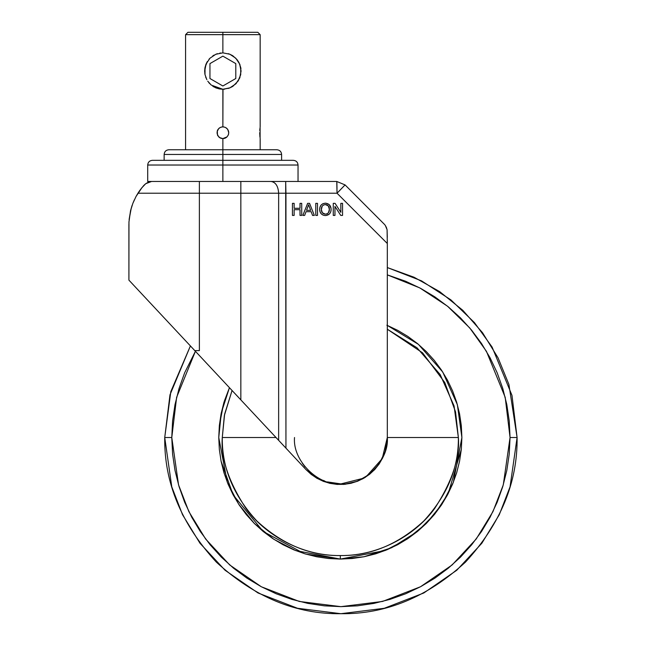 <?xml version="1.0" encoding="UTF-8"?>
<svg xmlns="http://www.w3.org/2000/svg" width="646" height="646" viewBox="0 0 646 646"><rect width="100%" height="100%" fill="white"/><g stroke="black" fill="none" stroke-linecap="round" stroke-linejoin="round"><path stroke-width="0.97" d="M387.309 423.752L387.309 329.089M232.536 391L276.02 437.52L222.281 437.52L276.012 437.52L275.131 436.575M185.58 149.751L185.58 34.65L187.929 32.3L257.811 32.3L222.87 32.3L222.87 34.65L260.16 34.65L222.87 34.65L222.87 52.851L229.895 54.264L235.742 58.18L239.658 64.027L241.079 71.06L239.666 78.077L235.766 83.907L229.919 87.84L222.87 89.269L222.87 126.85L225.115 127.294L227.021 128.57L228.296 130.476L228.741 132.721L228.296 134.974L227.021 136.871L225.123 138.147L222.87 138.599L222.87 149.751L276.9 149.751L222.87 149.751L222.87 154.451L281.599 154.451L222.87 154.451L222.87 160.329L293.341 160.329L222.87 160.329L222.87 165.021L298.04 165.021L222.87 165.021L222.87 181.469L241.531 181.469L204.225 181.469L222.87 181.469L222.87 165.021L298.04 165.021L147.7 165.021L222.87 165.021L222.87 154.451L281.599 154.451L164.141 154.451L222.87 154.451L222.87 138.599L227.029 136.871L225.123 138.147L222.87 138.599L219.6 137.606L217.444 134.974L217.322 130.791M226.964 136.928L226.528 137.315M226.052 137.663L225.64 137.897M225.066 138.171L224.025 138.478M220.116 137.913L219.688 137.663M219.656 137.638L218.719 136.879M219.204 137.307L218.736 136.895M217.928 135.902L217.686 135.49M260.096 138.147L260.096 127.294M216.999 132.721L217.993 135.991L216.999 132.85M229.265 88.106L222.87 89.269L219.277 88.906L222.846 89.269M224.582 89.188L222.87 89.269L211.299 85.111L207.746 81.194M204.968 74.347L204.669 71.326M204.798 73.24L204.96 74.338M205 74.548L205.032 67.434L206.074 64.027L209.982 58.197L215.837 54.272L222.87 52.851L222.87 34.65L260.16 34.65L185.58 34.65L222.87 34.65L185.58 34.65L222.87 34.65L222.87 32.3L257.811 32.3L260.16 34.65L260.16 126.85M206.833 79.676L205.024 74.661L206.849 79.7M208.747 82.551L209.11 82.979M208.803 82.623L211.299 85.111M217.113 131.574L218.719 128.57L220.625 127.302L222.87 126.85L222.991 89.261M228.304 88.437L229.693 87.937M231.478 87.105L232.899 86.257M238.414 80.54L240.716 74.653L237.994 81.194L233.045 86.16L229.919 87.84M236.032 83.641L236.404 83.237M209.393 83.302L208.82 82.631M215.837 87.848L212.72 86.176L219.277 88.906L215.837 87.848M227.004 128.554L226.132 127.843L227.755 129.458L228.741 132.721L228.296 134.974L227.021 136.879M204.661 71.133L206.074 64.027L209.982 58.197L215.837 54.272L222.87 52.851L229.895 54.264L233.028 55.952L236.929 59.489L238.891 62.412L240.716 67.45L240.716 74.653M229.839 54.24L229.427 54.078M224.017 126.963L222.886 126.85L225.115 127.294L227.021 128.57M228.296 134.974L228.627 133.867M259.926 136.879L259.7 132.721M232.059 390.491L224.356 415.491L222.281 437.52L224.606 414.231L232.059 390.491M306.026 554.147L340.321 559.081L340.321 555.56C380.397 556.028 416.646 533.693 434.758 508.345C452.071 481.641 459.944 458.038 458.369 437.52L387.309 437.52L387.309 243.494L337.026 193.211L285.944 193.211L285.944 448.146L306.002 469.602L311.154 474.35L316.96 478.282L323.291 481.302L329.993 483.353L336.929 484.379L343.938 484.363L350.875 483.297L357.569 481.222L363.884 478.169L369.665 474.212L374.801 469.432L379.17 463.949L382.666 457.877L385.226 451.344L386.784 444.513L387.309 437.52L458.369 437.52L455.543 411.873L444.787 382.553L422.565 352.837L387.309 329.226L417.009 347.782L440.184 374.575L454.065 405.93L458.369 437.52C458.773 467.647 447.25 495.466 423.792 520.983C398.275 544.441 370.449 555.964 340.321 555.56L340.321 559.081L295.577 550.545L273.799 539.265L254.363 523.478L238.576 504.042L227.295 482.263L218.76 437.52L221.295 412.826L229.443 387.689L224.299 401.231M223.694 403.225L219.341 425.601L221.094 413.803L223.992 402.232L229.443 387.689M221.094 461.236L219.341 449.43L221.094 461.228L233.117 494.82L228.014 484.04L223.992 472.807L221.094 461.236L219.341 449.43L218.76 437.52L219.341 425.601M233.206 494.989L263.213 531.497L304.032 553.541M517.091 437.52L511.979 395.368L492.099 347.064L474.455 322.604L450.908 299.889L421.547 280.873L387.309 267.557L414.078 277.247L439.651 291.604L462.827 310.33L482.554 332.738L498.042 357.827L508.903 384.41L517.091 437.52C517.696 482.481 500.497 524.011 465.491 562.101C427.402 597.106 385.88 614.306 340.91 613.7C295.949 614.306 254.419 597.106 216.329 562.101C181.324 524.011 164.124 482.481 164.73 437.52L171.779 437.52L176.624 397.33L195.415 351.287L184.651 372.79L179.063 388.424L175.026 404.525L172.595 420.942L171.779 437.52L172.595 454.098L175.026 470.514L179.063 486.616L184.651 502.241L191.749 517.244L200.284 531.48L210.168 544.812L221.32 557.11L233.618 568.262L246.95 578.146L261.186 586.681L276.189 593.779L291.814 599.367L307.916 603.404L324.332 605.835L340.91 606.651L357.488 605.835L373.905 603.404L390.006 599.367L405.64 593.779L420.643 586.681L434.879 578.146L448.211 568.262L460.509 557.11L471.653 544.812L481.545 531.48L490.072 517.244L497.17 502.241L502.766 486.616L506.795 470.514L509.234 454.098L510.049 437.52L517.091 437.52L510.049 437.52L509.234 420.942L506.795 404.525L502.766 388.424L497.17 372.79L490.072 357.787L481.545 343.551L471.653 330.219L460.509 317.921L448.211 306.777L434.879 296.885L420.643 288.358L405.64 281.26L387.309 274.873L419.763 287.89L447.525 306.22L469.771 327.966L486.43 351.319L505.204 397.347L510.049 437.52L503.282 484.88L492.946 511.632L476.223 538.998L452.127 564.951L420.506 586.754L382.545 601.45L340.91 606.651L299.276 601.45L261.315 586.754L229.701 564.951L205.606 538.998L188.882 511.632L178.546 484.88L171.779 437.52L164.73 437.52L170.81 391.637L190.409 345.925L169.979 394.843L164.73 437.52L171.779 486.85L182.543 514.725L199.969 543.229L225.066 570.257L258.004 592.971L297.548 608.282L340.91 613.7L384.281 608.282L423.824 592.971L456.754 570.257L481.859 543.229L499.277 514.725L510.049 486.85L517.091 437.52M333.263 215.409L333.263 203.345L335.064 203.345L340.846 212.348L340.838 203.345L342.55 203.345L342.55 215.409L340.749 215.409L334.967 206.405L334.967 215.409L333.263 215.409L333.263 203.345L335.064 203.345L340.846 212.348L340.838 203.345L342.55 203.345L342.55 215.409L340.749 215.409L334.967 206.405L340.749 215.409L334.967 206.405L334.967 215.409L333.271 215.409M325.374 215.562L323.105 215.134L321.215 213.81L320.045 211.815L319.657 209.538L319.964 207.156L321.102 205.048L323.032 203.635L325.382 203.191L323.032 203.635L321.102 205.048L319.972 207.156L319.657 209.538L320.053 211.815L321.215 213.81L323.113 215.134L325.382 215.562C321.773 215.215 319.867 213.204 319.657 209.538C319.859 213.204 321.765 215.215 325.374 215.562L325.374 215.562C329.064 215.207 330.97 213.148 331.099 209.393L331.075 208.803M325.681 203.199L325.39 203.191C329.072 203.563 330.978 205.63 331.099 209.393L331.083 209.99M330.905 211.153L331.018 210.572M325.964 215.538L329.274 214.117M294.132 209.684L300.01 209.684L294.14 209.684L294.14 215.409L292.436 215.409L292.436 203.345L294.14 203.345L294.14 208.295L300.019 208.295L300.01 203.345L301.714 203.345L301.714 215.409L300.019 215.409L300.01 209.684L294.14 209.684L294.14 215.409L292.436 215.409L292.436 203.345L292.436 215.409L292.436 203.345L294.14 203.345L294.14 208.295L300.019 208.295L300.019 203.345L300.01 208.295L294.132 208.295M302.845 215.409L307.633 203.345L309.563 203.345L314.352 215.409L312.543 215.409L311.17 211.694L306.026 211.694L304.654 215.409L302.853 215.409L307.641 203.345L309.563 203.345L314.352 215.409L312.543 215.409L311.17 211.694L306.026 211.694L304.654 215.409L302.845 215.409L307.641 203.345L302.845 215.409M315.789 215.409L315.789 203.345L317.493 203.345L317.493 215.409L315.789 215.409L315.789 203.345L315.789 215.409L315.789 203.345L317.493 203.345L317.493 215.409L315.789 215.409M386.849 325.204L397.629 330.308L407.86 336.437L417.445 343.543L426.287 351.561L434.298 360.395L441.404 369.98L447.533 380.211L452.636 391L456.657 402.232L459.556 413.803L461.309 425.601L461.89 437.52L461.309 449.43L459.556 461.236L456.657 472.807L452.636 484.04L447.533 494.82L441.404 505.059L434.298 514.636L426.287 523.478L417.445 531.488L407.86 538.594L397.629 544.731L386.849 549.827L375.617 553.848L364.037 556.747L352.24 558.499L340.321 559.081L328.41 558.499L316.605 556.747L305.033 553.848L293.801 549.827L283.021 544.731L272.79 538.594L263.205 531.488L254.363 523.478L246.352 514.636L239.246 505.059L233.117 494.82M397.629 330.308L407.86 336.437M417.445 343.543L426.287 351.561M452.636 391L456.657 402.232L459.556 413.803M459.556 461.236L456.657 472.807L452.636 484.04M447.533 494.82L441.404 505.059M461.333 449.14L461.89 437.52L457.36 404.63L442.752 372.039L418.398 344.334L387.309 325.398L418.398 344.334L442.752 372.039L457.36 404.63L461.89 437.52L453.355 482.263L442.074 504.042L426.287 523.478L406.843 539.265L385.073 550.545L340.321 559.081L364.037 556.747L352.24 558.499M364.037 556.747L391.686 547.703L417.389 531.537M417.558 531.4L434.895 513.901L448.235 493.496L461.309 449.43M340.321 555.56C310.201 555.964 282.375 544.441 256.858 520.983C233.4 495.466 221.877 467.647 222.281 437.52C220.706 458.038 228.579 481.641 245.892 508.345C264.004 533.693 300.253 556.028 340.321 555.56M379.25 463.82L378.871 464.377M369.843 474.067L369.149 474.616M357.852 481.108L356.996 481.44M351.715 483.095L350.374 483.41M343.971 484.355L343.123 484.419M337.785 484.435L336.485 484.347M330.429 483.442L329.169 483.16M324.058 481.593L322.935 481.165M317.404 478.533L316.217 477.846M311.76 474.818L310.912 474.156M306.39 470.013L305.97 469.561M224.017 138.486L221.723 138.486M217.985 135.983L217.444 134.974L217.985 135.983M206.058 64.083L205.767 64.81M209.611 58.592L208.941 59.335M214.101 55.104L213.172 55.653M222.87 89.269L219.277 88.906M221.715 138.486L220.625 138.147M222.87 32.3L187.929 32.3L222.87 32.3M240.942 68.872L240.78 67.773M220.698 52.988L219.81 53.117L220.706 52.98M217.46 53.675L216.03 54.191M216.362 54.054L215.837 54.272M214.238 55.031L212.849 55.863M207.366 61.515L205.032 67.434M205.686 77.076L206.05 78.029M212.768 86.209L213.907 86.903M215.869 87.864L216.386 88.074M231.639 87.016L232.988 86.201M239.69 78.029L239.973 77.302M240.029 64.971L239.69 64.091M232.988 55.919L231.591 55.08M214.173 55.063L212.752 55.919M206.05 64.091L205.751 64.858M204.661 71.02L204.935 67.927M222.87 56.137L235.79 63.599L235.79 78.521L222.87 85.983L209.95 78.521L209.95 63.599L222.87 56.137L235.79 63.599L235.79 78.521L222.87 85.983L209.95 78.521L209.95 63.599L222.87 56.137M206.09 64.002L207.164 61.846M228.28 53.675L229.71 54.191M228.741 132.721L228.627 131.574M217.985 129.458L217.444 130.476L218.728 128.562L220.593 127.31L222.886 126.85L221.748 126.955M218.719 128.57L219.592 127.851M259.765 130.476L259.926 128.57M222.886 126.85L225.115 127.294M276.641 149.751L169.099 149.751M293.001 160.329L152.399 160.329C149.541 160.604 147.974 162.17 147.7 165.021L147.7 181.469L152.609 181.469C146.093 181.469 146.093 181.469 152.609 181.469L204.225 181.469L199.38 181.469L199.38 350.6L194.777 350.6L306.002 469.602L316.96 478.282L329.993 483.353L336.929 484.379L343.938 484.363L357.569 481.222L369.714 474.172M222.87 160.329L152.399 160.329L222.87 160.329M222.87 165.021L147.7 165.021L222.87 165.021M222.87 149.751L168.84 149.751L222.87 149.751M222.87 154.451L164.141 154.451L222.87 154.451M338.625 191.612L345.069 184.909L384.653 224.574L345.069 184.909L336.76 181.469L336.865 182.358L336.76 181.469L241.531 181.469L336.76 181.469L345.069 184.909L337.026 193.211L387.309 243.494L387.083 229.718L387.309 237.284M157.043 310.233L240.845 399.89L240.845 193.211L137.953 193.211L139.132 191.418L136.023 196.497L137.953 193.211L240.845 193.211L240.845 399.89L253.902 413.86M130.5 210.935L128.958 221.99L128.909 280.13L177.698 332.335M270.424 431.536L278.644 440.33L278.644 193.211L240.845 193.211L337.026 193.211L338.229 192.007M366.67 476.11L382.222 458.636L387.309 437.52L385.226 451.344L379.17 463.949L369.665 474.212M379.024 464.151L379.307 463.739M386.736 444.803L386.825 444.214M345.731 484.185L344.011 484.355M294.519 437.52C292.444 460.469 317.961 485.986 340.91 483.911C363.868 485.986 389.385 460.469 387.309 437.52L387.309 240.328M131.542 207.124L132.164 205.234M130.71 210.079L130.573 210.636M128.958 221.99L130.508 210.887L132.834 203.409L136.023 196.497L142.088 187.453M140.529 189.456L139.132 191.418L140.529 189.456M141.74 187.881L145.705 183.706L151.39 181.534M134.328 199.88L132.842 203.393L134.328 199.88M132.842 203.393L130.71 210.095L129.119 219.559L131.275 208.02M152.48 305.348L128.909 280.13L128.909 224.283M183.303 338.326L194.777 350.6L199.38 350.6L199.38 181.469L152.609 181.469M265.7 426.481L270.254 431.35M386.413 227.513L387.083 229.718L385.331 225.486L386.413 227.513M384.636 224.558L385.331 225.486M337.01 189.803L337.018 190.925L337.01 189.803M337.018 191.491L337.018 192.064L337.018 191.491M337.026 193.065L336.76 181.469M336.865 182.358L337.002 188.721M285.685 181.469L285.944 448.146L278.644 440.33L278.644 193.211L285.944 193.211L285.685 181.469M271.086 181.469C275.648 182.212 278.168 186.129 278.644 193.211C278.168 186.129 275.648 182.212 271.086 181.469M240.845 181.469L240.845 193.211L240.845 181.469M143.824 185.418L140.521 189.472M151.326 181.534L147.853 182.471L150.179 181.72L145.705 183.706L143.856 185.386M147.853 182.471L145.705 183.706M302.328 463.279L305.049 466.953M323.113 480.366L324.607 480.955M327.441 481.916L340.91 483.911L362.826 478.411M387.309 265.118L387.309 265.676L387.309 265.118M387.309 267.121L387.309 265.668M189.117 344.544L190.239 345.747M387.309 273.581L387.309 267.299M276.02 437.528L278.006 439.651M362.366 479.009L365.547 477.16M374.034 470.248L375.568 468.592M382.262 458.692L383.054 457.045M386.631 445.433L386.914 443.584M300.01 209.684L300.01 215.409L300.019 209.684L300.01 215.409L301.714 215.409L301.714 203.345L300.01 203.345L300.019 208.295M306.543 210.305L310.661 210.305L308.602 204.734L306.543 210.305L310.661 210.305L306.535 210.305L308.602 204.734L310.653 210.305M306.026 211.694L311.17 211.694L312.543 215.409L311.17 211.694M329.605 213.778L330.542 212.276M331.018 208.214L329.194 204.58L325.98 203.215M325.616 204.588L325.39 204.58C328.087 204.96 329.42 206.559 329.395 209.385L329.403 209.385C329.428 206.559 328.095 204.96 325.398 204.58C322.588 204.96 321.24 206.615 321.361 209.554C321.385 212.3 322.725 213.842 325.374 214.173L322.362 212.776L321.361 209.554L322.233 206.09L323.638 204.968L325.398 204.58L328.313 205.888L329.403 209.385L328.443 212.712L327.086 213.81L325.374 214.173C328.087 213.81 329.428 212.219 329.403 209.385L329.395 209.385C329.428 212.219 328.079 213.81 325.366 214.173L325.592 214.165M319.657 209.538L319.657 209.538C319.722 205.686 321.627 203.571 325.39 203.191C321.627 203.571 319.713 205.686 319.657 209.538M326.674 213.971L327.078 213.81M327.821 213.341L328.443 212.712M329.355 210.265L329.105 207.366L327.837 205.428M327.094 204.96L325.834 204.604M281.599 160.329L281.599 154.451C281.317 151.6 279.75 150.034 276.9 149.751M298.04 181.469L298.04 165.021C297.766 162.17 296.199 160.604 293.341 160.329M260.16 149.751L260.16 138.599M168.84 149.751C165.99 150.034 164.423 151.6 164.141 154.451L164.141 160.329"/></g></svg>
